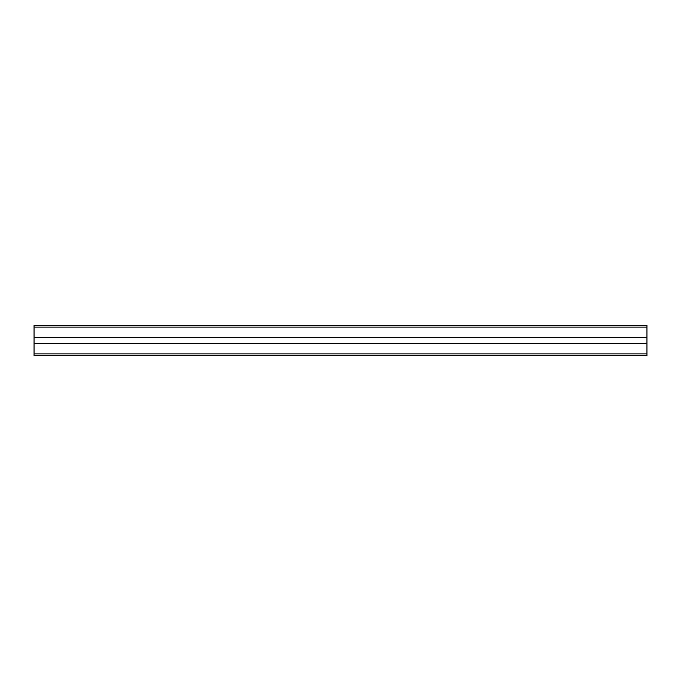 <?xml version="1.0" encoding="UTF-8"?>
<svg xmlns="http://www.w3.org/2000/svg" width="681" height="681" viewBox="0 0 681 681"><rect width="100%" height="100%" fill="white"/><g stroke="black" fill="none" stroke-linecap="round" stroke-linejoin="round"><path stroke-width="1.02" d="M34.05 355.584L646.95 355.584L646.95 343.352L34.05 343.352L34.05 355.584M34.05 327.093L646.95 327.093L646.95 325.416L34.05 325.416L34.05 343.352M34.05 337.648L646.95 337.648L646.95 343.352M646.95 327.093L646.95 337.648M34.05 353.907L646.95 353.907M34.05 343.547L646.95 343.547M34.05 337.453L646.95 337.453"/></g></svg>
